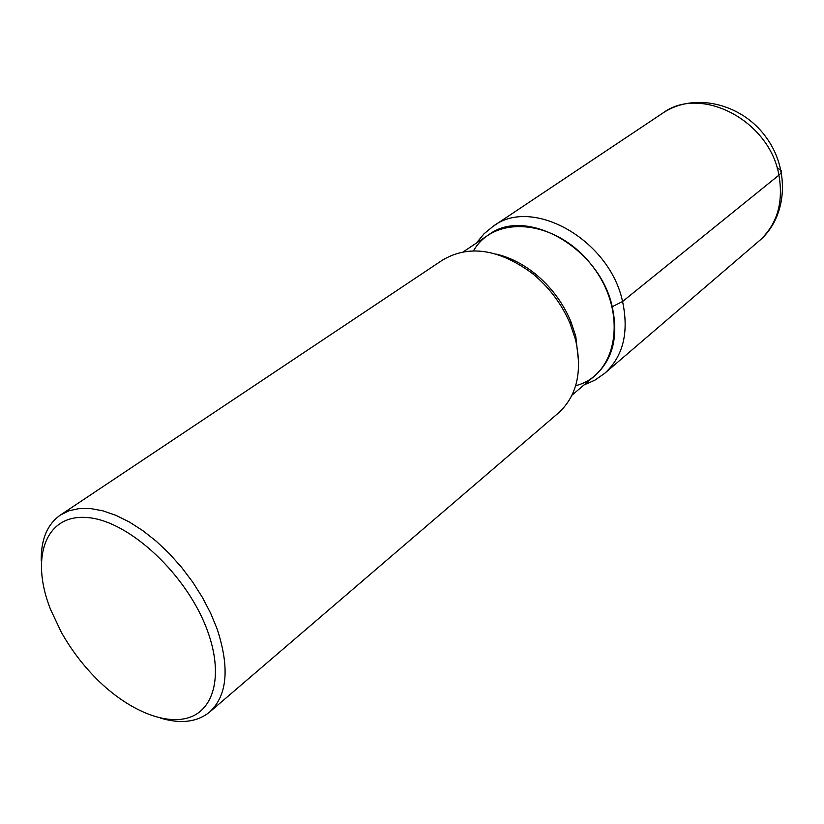 <?xml version="1.0" encoding="UTF-8"?>
<svg xmlns="http://www.w3.org/2000/svg" width="824" height="824" viewBox="0 0 824 824"><rect width="100%" height="100%" fill="white"/><g stroke="black" fill="none" stroke-linecap="round" stroke-linejoin="round"><path stroke-width="1.24" d="M41.241 560.67C40.912 539.555 47.277 524.363 60.348 515.082L442.539 260.065C468.887 244.543 498.757 248.941 532.119 273.269C548.784 286.824 561.381 303.448 569.93 323.152L575.502 339.55C582.64 371.521 576.954 395.994 558.445 412.978L209.646 712.039C197.173 722.123 180.827 724.141 160.587 718.116M60.348 515.082L69.092 510.756L79.217 508.552L90.547 508.562L102.846 510.818L115.875 515.319L129.347 521.994L142.954 530.738L156.405 541.368L169.373 553.646L181.558 567.314L192.672 582.043L202.457 597.493L210.687 613.314L217.196 629.114C229.824 667.904 227.311 695.549 209.646 712.039M207.936 632.08C188.222 575.719 129.203 520.449 87.272 517.554C45.011 513.805 30.055 558.312 50.635 609.657L61.234 632.039C71.039 649.559 83.059 665.411 97.284 679.584C128.194 710.195 165.645 726.068 190.159 717.179C214.631 708.321 222.923 673.929 207.936 632.08M463.335 251.825L488.735 234.768C525.784 206.227 599.645 247.633 612.222 306.724C618.556 336.388 612.912 359.254 595.289 375.332L572 395.18M496.306 254.132C509.654 257.284 522.467 263.721 534.735 273.434C550.494 286.237 562.411 301.955 570.486 320.588L575.749 336.099L578.695 362.807M473.46 250.867C494.699 213.437 557.92 219.812 592.775 266.574C628.372 312.77 617.434 375.363 575.657 385.694M777.259 168.426C782.1 169.682 782.656 171.928 778.927 175.152L622.573 301.512L612.222 306.724M778.927 175.152C769.595 120.273 700.421 84.779 662.723 113.145L493.267 226.209C532.211 196.38 609.554 239.63 622.573 301.512C629.103 332.494 623.16 356.421 604.754 373.282L759.398 240.69C777.125 224.53 783.634 202.683 778.927 175.152M534.735 273.434L532.119 273.269M570.486 320.598L569.93 323.163M662.723 113.145C693.571 92.267 740.529 103 765.115 135.939C790.185 168.518 787.837 216.63 759.398 240.69M476.416 243.039L484.028 233.789L493.267 226.209M583.989 384.963L594.949 380.132L604.754 373.282"/></g></svg>
